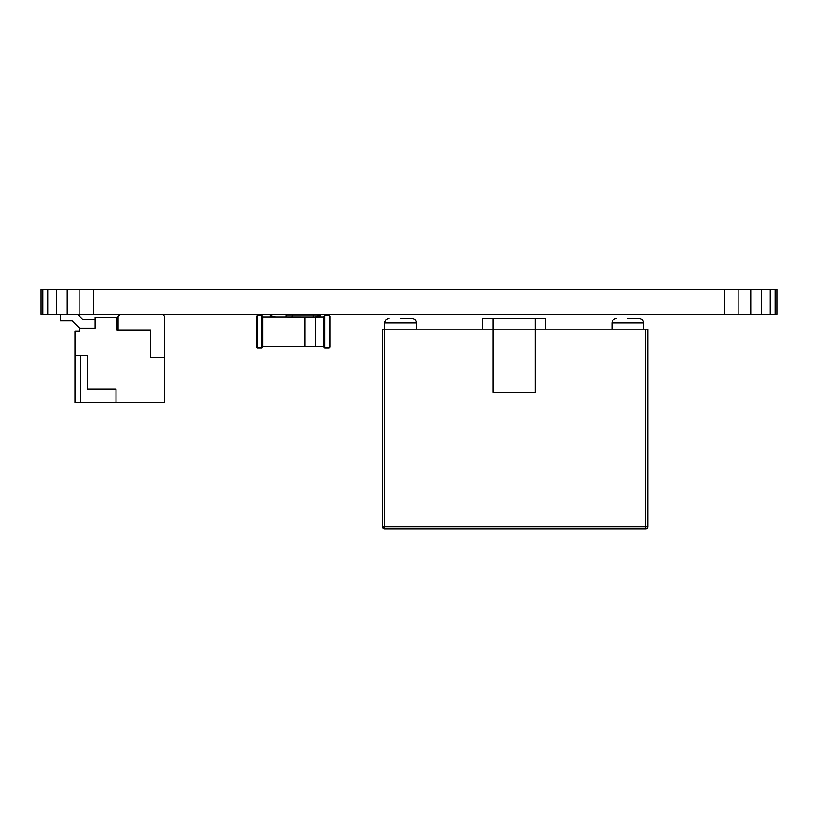 <?xml version="1.0" encoding="UTF-8"?>
<svg xmlns="http://www.w3.org/2000/svg" width="818" height="818" viewBox="0 0 818 818"><rect width="100%" height="100%" fill="white"/><g stroke="black" fill="none" stroke-linecap="round" stroke-linejoin="round"><path stroke-width="1.23" d="M770.791 289.214L678.234 289.214M770.791 314.449L678.234 314.449M139.766 289.214L47.209 289.214M139.766 314.449L47.209 314.449M775.311 314.449L777.1 314.449L777.1 289.214L775.311 289.214L775.311 314.449L40.9 314.449L40.9 289.214L42.689 289.214L42.689 314.449M775.311 289.214L770.055 289.214L770.055 314.449M770.055 289.214L761.701 289.214L761.701 314.449M761.701 289.214L750.812 289.214L750.812 314.449M750.812 289.214L738.122 289.214L738.122 314.449M738.122 289.214L724.513 289.214L724.513 314.449M724.513 289.214L93.487 289.214L93.487 314.449M93.487 289.214L79.878 289.214L79.878 314.449M79.878 289.214L67.188 289.214L67.188 314.449M67.188 289.214L56.299 289.214L56.299 314.449M56.299 289.214L47.945 289.214L47.945 314.449M47.945 289.214L42.689 289.214M262.813 316.341L262.813 347.261L261.975 348.11L261.975 315.503L262.813 317.077L315.4 317.098L323.816 317.077L324.654 315.503L329.276 315.503L330.124 316.341L330.124 347.261L329.276 348.11L329.276 315.503M262.813 347.261L262.813 346.525L304.879 346.525L304.879 317.098M324.654 315.503L324.654 348.11L323.816 346.525L304.879 346.505M257.343 331.801L257.343 348.11L256.504 347.261L256.504 316.341L257.343 315.503L257.343 331.801M323.816 347.261L323.816 316.341M400.585 318.662L412.16 318.662L400.585 318.662M627.754 318.662L639.328 318.662L627.754 318.662M382.681 526.894L647.713 526.894A2.106 2.106 0 0 1 645.606 529.001L645.606 329.173L647.713 329.173L647.713 526.894A2.106 2.106 0 0 1 645.606 529.001L384.787 529.001A2.106 2.106 0 0 1 382.681 526.894L384.787 529.001A2.106 2.106 0 0 1 382.681 526.894L382.681 329.173L384.787 329.173L384.787 529.001M645.606 329.173L535.207 329.173L535.207 318.662L493.142 318.662L493.142 329.173L384.787 329.173M493.142 392.282L493.142 329.173L535.207 329.173L535.207 392.282L493.142 392.282M545.718 329.173L545.718 318.662L535.207 318.662M493.142 318.662L482.62 318.662L482.62 329.173M317.946 315.86L320.656 315.717L315.462 317.077M320.656 315.717L320.656 317.077M275.369 317.077L270.175 315.717L270.175 317.077M313.294 315.083L292.261 315.083L292.261 317.077M291.842 317.077L292.261 315.083M319.184 315.615L319.184 314.664L313.509 314.664L313.294 317.098M286.372 317.077L286.372 315.083L291.842 315.083M286.372 315.083L292.046 314.869M313.294 314.869L313.509 317.098M285.952 317.077L286.157 314.869M319.184 315.083L313.509 315.083M319.398 314.869L319.603 315.584M118.099 317.609L94.96 317.609L94.96 328.12L79.182 328.12L79.182 331.28L74.98 331.28L74.98 355.472L87.598 355.472L87.598 389.123L115.992 389.123L115.992 402.793L164.367 402.793L164.582 316.556L162.475 314.449M117.046 317.609L117.046 330.227L150.696 330.227L150.696 357.568L164.367 357.568M115.992 402.793L74.98 402.793L74.98 355.472M119.99 314.664L118.099 316.556L118.099 330.227M80.236 355.472L80.236 402.793M77.874 314.664L82.925 319.705L94.96 319.705M79.438 328.12L72.076 320.758L60.256 320.758L60.256 314.664M315.4 346.505L315.4 317.098M416.362 329.173L416.362 322.865L384.808 322.865C385.074 320.329 386.474 318.928 389.02 318.662M643.531 329.173L643.531 322.865L611.976 322.865C612.242 320.329 613.653 318.928 616.189 318.662M261.975 348.11L257.343 348.11M324.654 348.11L329.276 348.11M261.975 315.503L257.343 315.503M384.808 322.865L384.808 329.173M611.976 322.865L611.976 329.173M416.362 322.865C416.096 320.329 414.695 318.928 412.16 318.662M643.531 322.865C643.265 320.329 641.864 318.928 639.328 318.662"/></g></svg>
